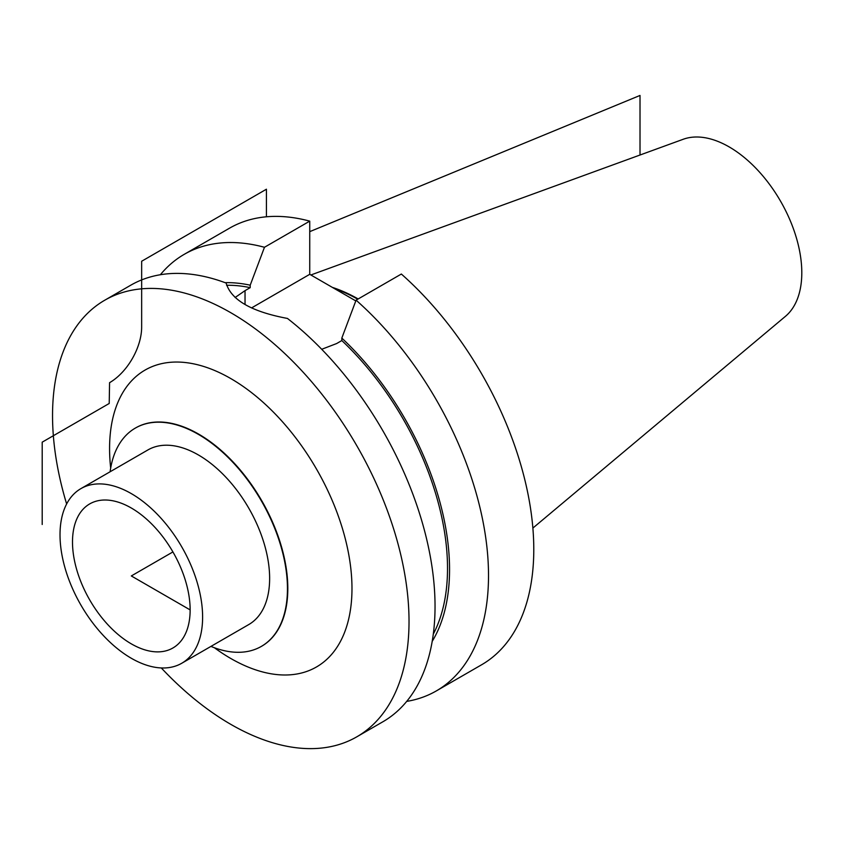 <?xml version="1.0" encoding="UTF-8"?>
<svg xmlns="http://www.w3.org/2000/svg" width="844" height="844" viewBox="0 0 844 844"><rect width="100%" height="100%" fill="white"/><g stroke="black" fill="none" stroke-linecap="round" stroke-linejoin="round"><path stroke-width="1.27" d="M356.812 736.823L382.838 721.799A252.071 145.537 60 0 0 435.04 606.403A252.071 145.537 -120 0 0 287.456 318.441C251.385 311.679 230.961 299.884 226.15 283.056A252.071 145.537 -120 0 0 130.767 285.198L104.74 300.221A252.071 145.537 -120 0 1 298.987 367.752A252.071 145.537 -120 0 1 409.023 621.427A252.071 145.537 60 0 1 356.812 736.823A252.071 145.537 60 0 1 161.299 667.952M66.634 503.973A252.071 145.537 60 0 1 52.539 415.617A252.071 145.537 -120 0 1 104.74 300.221M432.202 641.366A217.14 125.366 -120 0 0 341.82 338.085L341.82 340.554L336.651 343.54L321.712 349.289M235.107 297.51L245.034 290.642L245.034 304.473M341.82 338.085L356.084 300.169L401.354 274.036A252.071 145.537 60 0 1 527.669 492.411A252.071 145.537 60 0 1 481.586 664.787L436.306 690.93A252.071 145.537 -120 0 0 482.399 518.543A252.071 145.537 -120 0 0 356.084 300.169M406.702 701.396A252.071 145.537 -120 0 0 436.306 690.93M264.467 247.281A252.071 145.537 -120 0 0 184.245 254.329L229.515 228.186A252.071 145.537 60 0 1 309.737 221.139L264.467 247.281L250.204 285.188A217.14 125.366 -120 0 0 225.105 282.666M184.245 254.329A252.071 145.537 -120 0 0 160.371 274.733M309.737 221.139L309.737 274.321L355.799 300.918M357.75 299.209A176.902 102.135 -120 0 0 334.414 288.574M358.183 298.955A177.514 102.483 -120 0 0 332.336 287.371M532.88 528.07L785.447 316.331A102.757 59.323 60 0 0 801.8 272.749A102.757 59.323 -120 0 0 760.307 172.999A102.757 59.323 -120 0 0 683.218 139.271L310.866 274.975M190.143 609.906A83.187 48.024 -120 0 0 156.509 529.104A83.187 48.024 -120 0 0 94.064 501.874A83.187 48.024 -120 0 0 72.5 541.985A83.187 48.024 -120 0 0 111.545 628.495A83.187 48.024 -120 0 0 176.839 645.238A83.187 48.024 -120 0 0 190.143 609.906L131.316 575.946L172.915 551.934M181.734 663.268A100.826 58.215 60 0 0 202.613 617.112A100.826 58.215 -120 0 0 158.609 515.642A100.826 58.215 -120 0 0 80.908 488.623A100.826 58.215 -120 0 0 60.019 534.779A100.826 58.215 60 0 0 104.034 636.249A100.826 58.215 60 0 0 181.734 663.268L248.748 624.571A100.826 58.215 60 0 0 269.637 578.414A100.826 58.215 -120 0 0 225.622 476.944A100.826 58.215 -120 0 0 147.922 449.936L80.908 488.623M110.11 471.764A126.03 72.763 -120 0 1 135.325 428.098A126.03 72.763 -120 0 1 232.448 461.868A126.03 72.763 -120 0 1 287.456 588.701A126.03 72.763 60 0 1 261.355 646.399A126.03 72.763 60 0 1 210.947 646.399M341.82 340.554A214.26 123.699 60 0 1 433.299 634.118M250.204 285.188L250.204 287.656L245.034 290.642M226.572 285.283A214.26 123.699 60 0 1 250.204 287.656M251.586 307.902L309.737 274.321M640.016 155.011L640.016 95.446L309.737 231.646M266.43 216.792L266.43 189.214L141.655 261.25L141.655 327.113L141.655 261.25M141.655 327.113A45.376 26.196 120 0 1 109.572 382.68L109.214 403.474L42.2 442.161L42.2 524.493M214.429 647.759A171.406 98.959 -120 0 0 351.98 588.5A171.406 98.959 -120 0 0 230.781 378.566A171.406 98.959 -120 0 0 109.572 448.544A171.406 98.959 -120 0 0 110.68 468.061M261.534 646.293A126.03 72.763 -120 0 0 261.714 646.198A126.03 72.763 -120 0 0 287.815 588.5A126.03 72.763 -120 0 0 232.796 461.657A126.03 72.763 -120 0 0 135.684 427.897A126.03 72.763 -120 0 0 135.504 428.003"/></g></svg>

